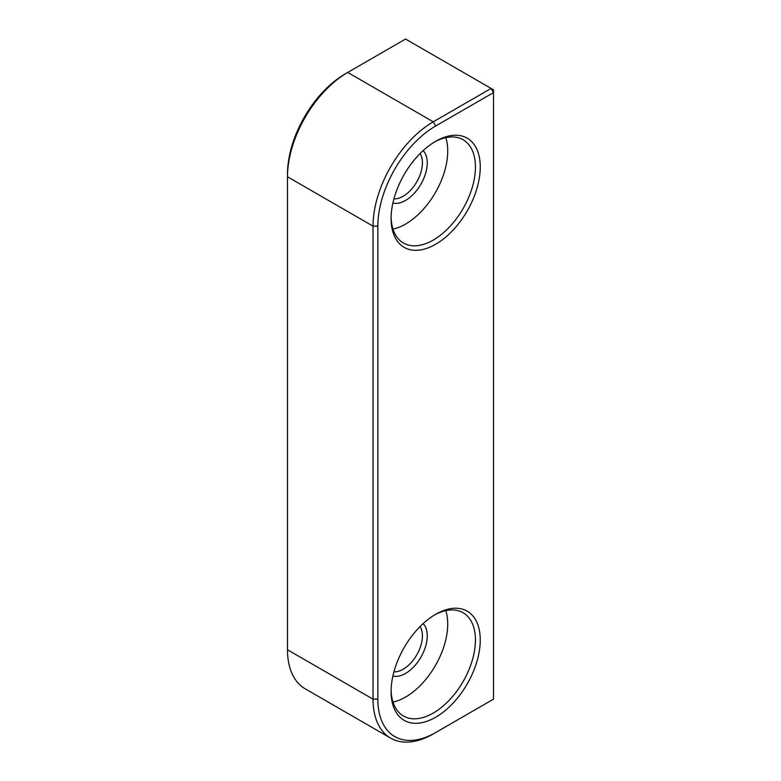 <?xml version="1.0" encoding="UTF-8"?>
<svg xmlns="http://www.w3.org/2000/svg" width="781" height="781" viewBox="0 0 781 781"><rect width="100%" height="100%" fill="white"/><g stroke="black" fill="none" stroke-linecap="round" stroke-linejoin="round"><path stroke-width="1.17" d="M420.071 153.564A27.257 15.737 -60 0 1 416.781 181.866A27.257 15.737 -60 0 1 393.927 198.862M345.319 73.824L347.73 72.438L345.319 73.824A81.78 47.221 120 0 0 345.319 73.834A81.78 47.221 120 0 0 287.496 173.987L287.496 176.77A85.188 49.183 -60 0 1 347.73 72.438L405.564 39.05L493.504 89.825L493.504 699.161L435.681 732.549A81.78 47.221 -60 0 1 377.848 699.151L377.848 226.158A81.78 47.221 -60 0 1 435.681 125.995L493.504 92.607L491.103 88.438L433.27 121.826A85.188 49.183 120 0 0 373.035 226.158L373.035 699.151A85.188 49.183 120 0 0 390.676 738.152A85.188 49.183 120 0 0 433.27 733.935L435.681 732.549L433.27 733.935M434.461 142.025A59.629 34.432 -60 0 1 463.084 139.74A59.629 34.432 -60 0 1 463.084 208.595A59.629 34.432 -60 0 1 403.455 243.028A59.629 34.432 -60 0 1 391.115 217.089M391.105 218.504A63.036 36.395 120 0 0 435.681 244.248A63.036 36.395 120 0 0 480.256 167.036A63.036 36.395 120 0 0 435.681 141.302A63.036 36.395 120 0 0 391.105 218.504M391.105 691.507A63.036 36.395 120 0 0 435.681 717.241A63.036 36.395 120 0 0 480.256 640.029A63.036 36.395 120 0 0 435.681 614.296A63.036 36.395 120 0 0 391.105 691.507M445.814 137.651A59.629 34.432 -60 0 1 435.378 192.595A59.629 34.432 -60 0 1 393.009 229.116M392.892 203.021A30.664 17.709 120 0 0 420.891 184.238A30.664 17.709 120 0 0 423.165 150.596M392.892 676.014A30.664 17.709 120 0 0 420.891 657.231A30.664 17.709 120 0 0 423.165 623.589M420.071 626.557A27.257 15.737 -60 0 1 416.781 654.859A27.257 15.737 -60 0 1 393.927 671.855M445.814 610.644A59.629 34.432 -60 0 1 435.378 665.597A59.629 34.432 -60 0 1 393.009 702.109M434.461 615.018A59.629 34.432 -60 0 1 463.084 612.734A59.629 34.432 -60 0 1 463.084 681.588A59.629 34.432 -60 0 1 403.455 716.021A59.629 34.432 -60 0 1 391.115 690.082M390.676 738.152L305.137 688.774A85.188 49.183 -60 0 1 287.496 649.772L287.496 176.77L373.035 226.158L377.848 226.158M377.848 699.151L373.035 699.151L287.496 649.772M435.681 125.995L433.27 121.826L347.73 72.438L345.319 73.834"/></g></svg>
